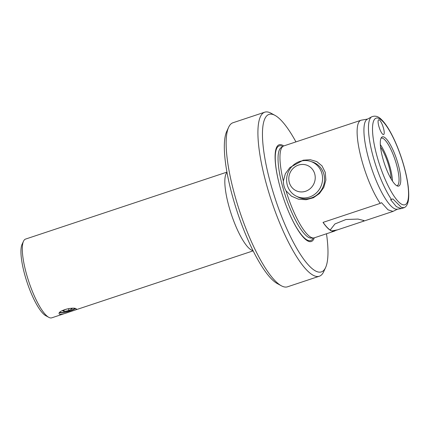 <?xml version="1.0" encoding="UTF-8"?>
<svg xmlns="http://www.w3.org/2000/svg" width="430" height="430" viewBox="0 0 430 430"><rect width="100%" height="100%" fill="white"/><g stroke="black" fill="none" stroke-linecap="round" stroke-linejoin="round"><path stroke-width="0.64" d="M281.327 285.778L277.307 283.59A82.99 20.753 -108.4 0 1 237.403 212.372A82.99 20.753 -108.4 0 1 226.712 131.44L228.626 127.28A86.446 21.618 71.6 0 0 239.763 211.587A86.446 21.618 71.6 0 0 281.327 285.778A86.446 21.618 71.6 0 0 282.601 286.391A86.446 21.618 71.6 0 0 287.546 286.799L319.318 276.232A86.446 21.618 71.6 0 0 323.688 271.69L325.601 267.535A82.99 20.753 71.6 0 0 326.488 233.764M360.958 120.271L283.795 145.931A48.407 12.104 71.6 0 0 283.037 146.307A48.407 12.104 71.6 0 0 283.359 181.041L285.343 173.731L289.895 167.528L303.161 160.213L310.256 159.707L316.727 161.562L321.989 165.856L325.273 172.376L325.875 180.068L323.785 187.437L319.469 193.516L313.395 197.752L306.144 199.724L298.538 199.208L291.486 196.204L286.036 190.829A48.407 12.104 71.6 0 0 311.573 237.575A48.407 12.104 71.6 0 0 312.202 237.795A48.407 12.104 71.6 0 0 313.513 237.957A48.407 12.104 71.6 0 0 314.346 237.806L334.32 231.163A48.407 12.104 -108.4 0 1 332.175 231.152L330.896 230.625A48.407 12.104 -108.4 0 1 323.032 222.391L380.217 203.374A48.407 12.104 71.6 0 1 360.12 153.693A48.407 12.104 71.6 0 1 360.958 120.271A48.407 12.104 71.6 0 1 361.383 120.163L367.618 119.051M335.379 230.561A48.407 12.104 -108.4 0 1 334.32 231.163M404.227 207.668L405.388 206.97C408.355 204.255 409.51 198.579 408.21 186.405C407.145 177.966 404.99 168.737 401.727 158.702C398.142 147.834 394.073 138.422 389.515 130.483C386.71 125.63 383.974 121.943 381.302 119.416C378.335 116.331 375.159 115.455 371.778 116.772L367.188 119.287A47.429 11.857 71.6 0 0 370.187 164.045A47.429 11.857 71.6 0 0 394.901 208.856A47.429 11.857 71.6 0 0 397.083 209.206L401.185 208.625L404.227 207.668L401.469 207.432L392.886 198.913L390.585 199.681L396.363 206.62L401.185 208.625M397.573 209.136L392.988 211.404L388.016 209.824L381.539 202.686L380.217 203.374M391.112 178.907A21.613 5.402 71.6 0 0 380.545 147.135M332.175 231.152L331.955 230.878L337.577 229.83L362.71 221.471L363.984 220.547L358.002 219.069L345.935 219.515L334.938 223.955L330.595 229.507L330.896 230.625M286.036 190.829C284.294 187.84 283.402 184.577 283.359 181.041M383.157 134.52A7.778 1.946 71.6 0 0 383.603 134.558A7.778 1.946 71.6 0 0 382.996 126.56A7.778 1.946 71.6 0 0 378.696 119.793A7.778 1.946 71.6 0 0 379.056 127.001A7.778 1.946 71.6 0 0 383.157 134.52M397.229 185.943A25.934 6.482 71.6 0 0 397.702 186.093A25.934 6.482 71.6 0 0 396.68 159.412A25.934 6.482 71.6 0 0 381.517 137.428A25.934 6.482 71.6 0 0 384.119 162.723A25.934 6.482 71.6 0 0 397.229 185.943M396.842 185.76A25.069 6.267 71.6 0 0 397.062 185.701A25.069 6.267 71.6 0 0 395.1 159.939A25.069 6.267 71.6 0 0 381.243 138.127A25.069 6.267 71.6 0 0 381.034 138.213M392.466 181.078A25.069 6.267 71.6 0 0 380.33 144.577M295.937 141.895A82.99 20.753 71.6 0 0 275.006 115.38L270.986 113.197A86.446 21.618 71.6 0 0 264.767 112.176L232.995 122.738A86.446 21.618 71.6 0 0 228.626 127.28M264.767 112.176A86.446 21.618 71.6 0 0 268.75 192.275A86.446 21.618 71.6 0 0 314.368 275.823A86.446 21.618 71.6 0 0 319.318 276.232M275.006 115.38A82.99 20.753 71.6 0 0 269.933 181.025A82.99 20.753 71.6 0 0 316.652 271.502A82.99 20.753 71.6 0 0 325.601 267.535M283.725 145.953A50.966 12.744 71.6 0 0 279.274 184.131A50.966 12.744 71.6 0 0 287.853 209.915A50.966 12.744 71.6 0 0 308.385 241.268A50.966 12.744 71.6 0 0 314.276 237.828M311.298 161.648A19.017 18.001 112.4 0 1 313.658 162.422A19.017 18.001 112.4 0 1 323.871 174.193A19.017 18.001 112.4 0 1 311.309 197.961A19.017 18.001 112.4 0 1 299.14 197.58A19.017 18.001 112.4 0 1 296.92 196.467M331.955 230.878A48.407 12.104 71.6 0 0 334.26 230.931L337.577 229.83M323.107 222.364A48.407 12.104 71.6 0 0 331.003 230.485M59.56 314.249L59.136 313.814C57.663 310.621 73.385 306.644 76.083 308.756L76.475 309.068C76.47 309.519 74.987 310.191 72.041 311.083L68.354 312.309C64.075 313.884 61.146 314.529 59.56 314.249M226.949 172.118L25.585 239.075A41.495 10.374 71.6 0 0 23.489 241.257A41.495 10.374 71.6 0 0 28.831 281.725A41.495 10.374 71.6 0 0 48.784 317.335A41.495 10.374 71.6 0 0 49.396 317.63A41.495 10.374 71.6 0 0 51.772 317.824L68.354 312.309M48.784 317.335L45.768 315.695A38.899 9.729 -108.4 0 1 27.069 282.311A38.899 9.729 -108.4 0 1 22.054 244.374L23.489 241.257M59.496 312.728A8.992 1.838 164.7 0 0 67.478 311.745A8.992 1.838 164.7 0 0 75.341 308.546A8.971 1.833 164.7 0 1 67.472 311.745A8.971 1.833 164.7 0 1 59.501 312.723M69.622 308.45L65.887 309.256L62.662 310.885L64.151 311.497L68.864 310.487L72.095 308.858L70.859 308.348M59.963 312.25L59.926 312.228A7.955 1.629 164.7 0 0 59.963 312.25A7.955 1.629 164.7 0 0 67.252 311.583A7.955 1.629 164.7 0 0 74.723 308.444M68.381 308.719L68.864 310.487M63.823 310.293L64.151 311.497M321.79 173.096A18.845 17.834 112.4 0 1 316.561 192.721A18.845 17.834 112.4 0 1 297.399 196.677A18.845 17.834 112.4 0 1 286.638 178.912A18.845 17.834 112.4 0 1 299.334 161.599A18.845 17.834 112.4 0 1 311.788 161.836A18.845 17.834 112.4 0 1 321.79 173.096M314.658 173.661A13.857 13.11 -67.6 0 0 292.341 169.21A13.857 13.11 -67.6 0 0 299.038 191.694A13.857 13.11 -67.6 0 0 314.658 173.661M371.778 116.772A48.37 12.094 71.6 0 0 371.687 150.946A48.37 12.094 71.6 0 0 391.52 199.568M402.319 204.551A45.645 11.411 71.6 0 0 396.433 144.781A45.645 11.411 71.6 0 0 372.832 135.036A45.645 11.411 71.6 0 0 402.319 204.551M283.037 146.307L281.075 147.624A47.778 11.949 71.6 0 0 284.515 193.097A47.778 11.949 71.6 0 0 309.24 237.699A47.778 11.949 71.6 0 0 311.153 238.075L313.513 237.957M287.794 209.786A49.896 12.475 71.6 0 0 307.842 240.343A49.896 12.475 71.6 0 0 313.212 237.973M282.789 146.474A49.896 12.475 71.6 0 0 279.312 184.271M252.99 250.582A41.495 10.374 -108.4 0 1 251.926 250.281A41.495 10.374 -108.4 0 1 230.786 212.613A41.495 10.374 -108.4 0 1 227.008 172.435M362.71 221.471L392.988 211.404M72.477 310.938L253.136 250.867M315.83 163.507L311.788 161.836M301.446 198.343L297.399 196.677"/></g></svg>
